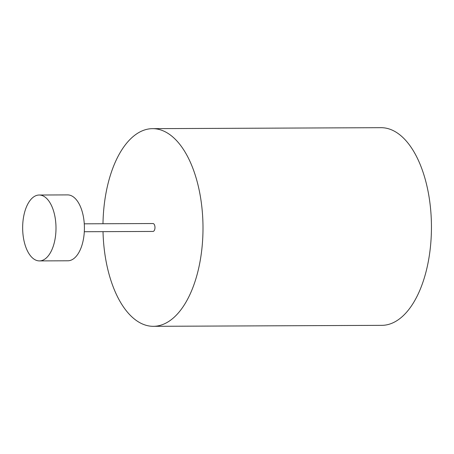 <?xml version="1.0" encoding="UTF-8"?>
<svg xmlns="http://www.w3.org/2000/svg" width="454" height="454" viewBox="0 0 454 454"><rect width="100%" height="100%" fill="white"/><g stroke="black" fill="none" stroke-linecap="round" stroke-linejoin="round"><path stroke-width="0.68" d="M25.782 247.021A32.943 16.673 -90.2 0 0 39.464 260.908A32.943 16.673 -90.2 0 0 54.191 243.06A32.943 16.673 -90.2 0 0 52.868 208.908A32.943 16.673 -90.2 0 0 39.186 195.021A32.943 16.673 -90.2 0 0 24.459 212.869A32.943 16.673 -90.2 0 0 25.782 247.021M39.464 260.908L67.879 260.789A32.943 16.673 -90.2 0 0 82.605 242.941A32.943 16.673 -90.2 0 0 81.277 208.789A32.943 16.673 -90.2 0 0 67.601 194.902L39.186 195.021M84.308 231.727L152.998 231.438A3.955 2.003 -90.2 0 0 154.763 229.293A3.955 2.003 -90.2 0 0 154.604 225.195A3.955 2.003 -90.2 0 0 152.964 223.533L84.274 223.822M103.018 231.648A98.836 50.019 -90.2 0 0 112.354 284.647A98.836 50.019 -90.2 0 0 153.395 326.318A98.836 50.019 -90.2 0 0 197.581 272.769A98.836 50.019 -90.2 0 0 193.603 170.318A98.836 50.019 -90.2 0 0 152.561 128.652A98.836 50.019 -90.2 0 0 102.984 223.743M153.395 326.318L381.842 325.348A98.836 50.019 -90.2 0 0 426.028 271.798A98.836 50.019 -90.2 0 0 422.05 169.353A98.836 50.019 -90.2 0 0 381.008 127.682L152.561 128.652"/></g></svg>
